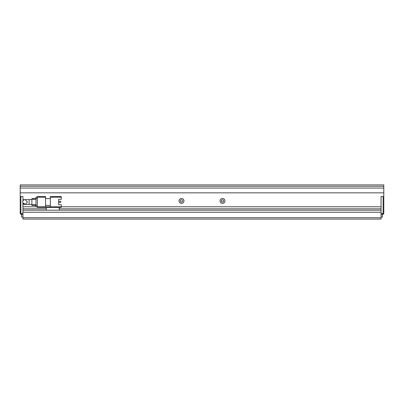 <?xml version="1.0" encoding="UTF-8"?>
<svg xmlns="http://www.w3.org/2000/svg" width="404" height="404" viewBox="0 0 404 404"><rect width="100%" height="100%" fill="white"/><g stroke="black" fill="none" stroke-linecap="round" stroke-linejoin="round"><path stroke-width="0.61" d="M22.932 214.302L20.882 214.302L20.2 213.62L20.2 196.531L22.932 196.531L22.932 200.889M20.543 213.958L20.882 213.62L20.882 196.531L22.932 196.531L22.932 199.743L24.255 199.743M22.932 203.111L22.932 213.62L20.882 213.62M383.8 213.62L383.118 213.62L383.118 196.531L381.068 196.531L383.8 196.531L383.8 213.62L383.118 214.302L381.068 214.302M37.355 206.782L37.355 197.218L45.556 197.218L45.556 206.782L37.355 206.782L37.355 207.469L45.556 207.469L45.556 206.782L50.338 206.782L50.338 207.469L61.277 207.469L61.277 206.782L50.338 206.782L50.338 197.218L61.277 197.218L61.277 199.268L58.656 199.268L58.656 204.732L61.277 204.732L61.277 206.782L381.068 206.782L381.068 196.531L381.068 213.62L383.118 213.62L383.118 214.302M181.891 202L181.103 202M222.897 202L222.109 202M29.154 204.394L29.154 199.606L25.053 199.606A2.394 2.394 0 0 0 22.659 202A2.394 2.394 0 0 0 25.053 204.394L31.886 204.394M61.277 197.218L61.277 196.531L50.338 196.531L50.338 197.218M45.556 205.419L50.338 205.419M45.556 198.581L50.338 198.581M50.338 207.469L46.238 207.469L46.238 210.201L22.932 210.201L22.932 208.833L46.238 208.833M45.556 197.218L45.556 196.531L37.355 196.531L37.355 197.218M59.226 207.469L59.226 210.201L46.238 210.201M58.656 204.732L58.656 202.394L60.731 202.394L60.731 201.298L58.656 201.298L58.656 199.268M35.986 197.081L37.355 197.081L35.986 197.081L35.986 198.445L37.355 198.445M37.355 205.555L35.986 205.555L35.986 198.445M35.986 205.555L35.986 206.919L37.355 206.919M31.886 198.581L35.986 198.581L31.886 198.581L31.886 199.268L35.986 199.268M35.986 204.732L31.886 204.732L31.886 199.268M31.886 204.732L31.886 205.419L35.986 205.419M25.053 199.606L27.447 202L25.523 204.343L22.846 202.919M22.659 202L22.705 201.53M183.956 200.904A2.459 2.459 0 0 0 181.497 198.445A2.459 2.459 0 0 0 179.038 200.904A2.459 2.459 0 0 0 181.497 203.369A2.459 2.459 0 0 0 183.956 200.904M182.659 200.904A1.161 1.161 0 0 0 181.497 199.743A1.161 1.161 0 0 0 180.336 200.904A1.161 1.161 0 0 0 181.497 202.071A1.161 1.161 0 0 0 182.659 200.904M224.962 200.904A2.459 2.459 0 0 0 222.503 198.445A2.459 2.459 0 0 0 220.044 200.904A2.459 2.459 0 0 0 222.503 203.369A2.459 2.459 0 0 0 224.962 200.904M223.665 200.904A1.161 1.161 0 0 0 222.503 199.743A1.161 1.161 0 0 0 221.341 200.904A1.161 1.161 0 0 0 222.503 202.071A1.161 1.161 0 0 0 223.665 200.904M382.431 214.302L382.431 217.034L381.068 217.034M22.932 217.034L21.569 217.034L21.569 214.302M383.8 188.057L20.2 188.057L20.2 186.279L383.8 186.279L383.8 196.531M383.8 186.279L383.8 184.916L20.2 184.916L20.2 186.279M24.255 204.257L22.932 204.257L22.932 206.782L35.986 206.782M20.2 196.531L20.2 192.839L383.8 192.839M59.226 208.833L381.068 208.833L381.068 210.201L59.226 210.201M381.068 217.721L381.068 212.252L22.932 212.252L22.932 219.084L381.068 219.084L381.068 217.721L22.932 217.721M20.2 188.057L20.2 192.839M29.154 199.606L31.886 199.606"/></g></svg>
